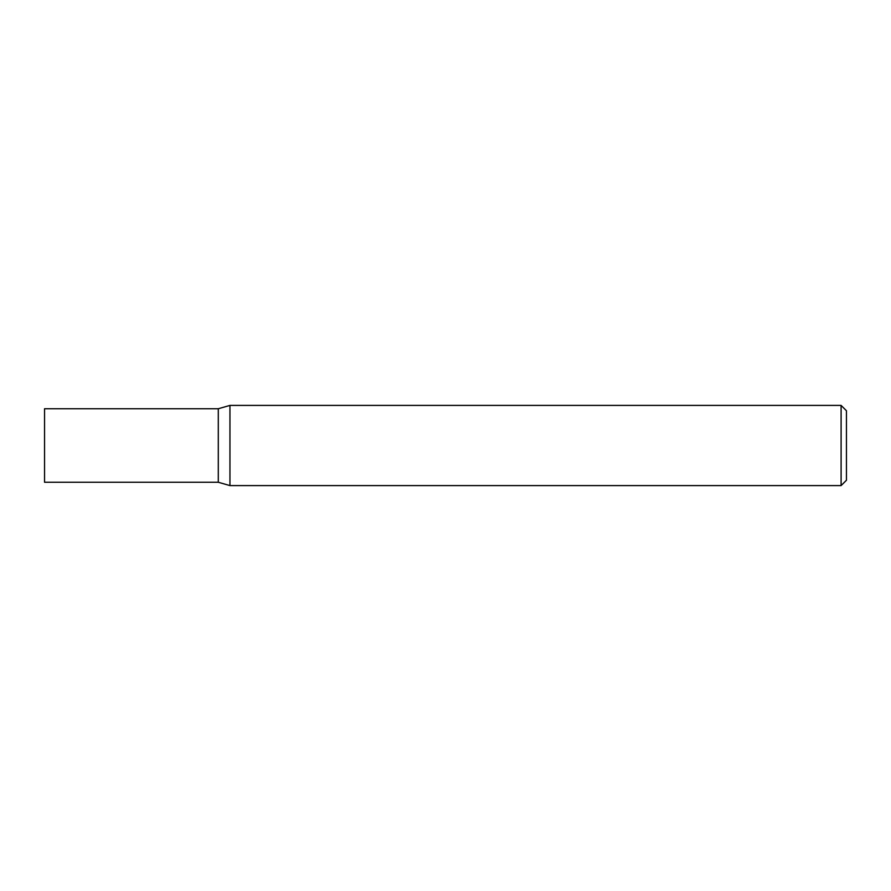 <?xml version="1.0" encoding="UTF-8"?>
<svg xmlns="http://www.w3.org/2000/svg" width="891" height="891" viewBox="0 0 891 891"><rect width="100%" height="100%" fill="white"/><g stroke="black" fill="none" stroke-linecap="round" stroke-linejoin="round"><path stroke-width="1.34" d="M229.945 485.595L218.295 482.254L218.295 408.746L229.945 405.405L841.104 405.405L846.45 410.751L846.45 480.249L841.104 485.595L229.945 485.595L229.945 405.405L229.945 485.595M841.104 485.595L841.104 405.405M218.295 482.254L44.55 482.254L44.55 408.746L218.295 408.746L218.295 482.254"/></g></svg>
